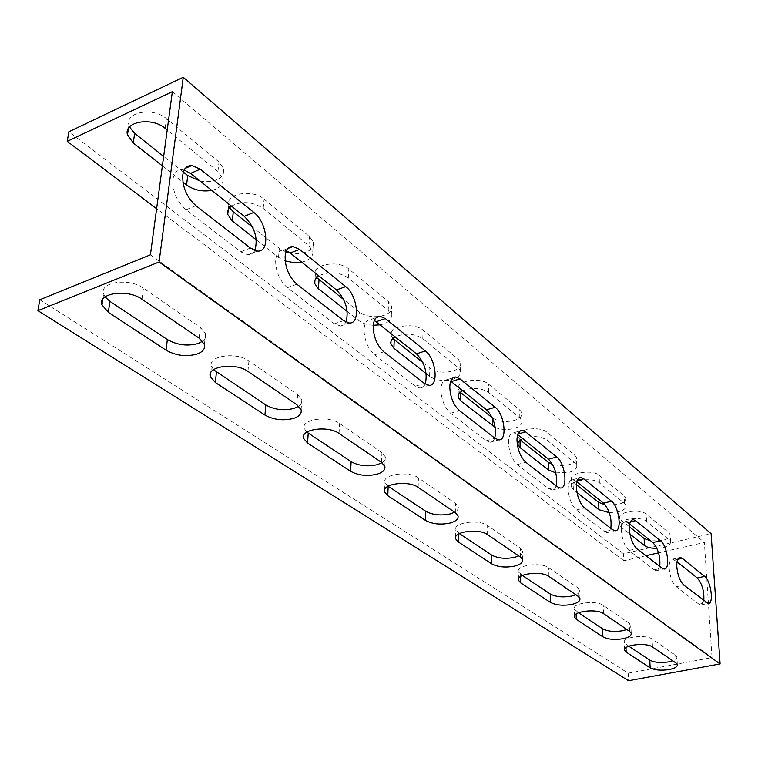 <?xml version="1.0" encoding="UTF-8"?>
<svg xmlns="http://www.w3.org/2000/svg" width="758" height="758" viewBox="0 0 758 758"><rect width="100%" height="100%" fill="white"/><g stroke="black" fill="none" stroke-linecap="round" stroke-linejoin="round"><path stroke-width="0.57" stroke-dasharray="3.79 2.84" d="M703.794 600.668L700.733 604.988L698.923 604.221L676.24 586.777C672.374 583.016 670.025 576.895 669.191 568.405C669.011 562.436 670.176 559.347 672.668 559.11L677.008 561.83M659.744 566.406L657.612 570.395L656.324 570.727L654.192 569.827L629.017 550.469C624.734 546.338 622.214 539.848 621.446 530.988C621.37 524.906 622.706 521.75 625.435 521.542L629.68 524.043M610.825 528.364L608.428 532.334L607.016 532.666L604.477 531.595L576.374 509.982C571.608 505.434 568.888 498.527 568.216 489.261C568.254 483.064 569.779 479.861 572.792 479.672L576.895 481.899M556.201 485.878L554.799 488.749L553.113 489.971L548.896 488.853L517.326 464.569C511.972 459.519 509.025 452.147 508.476 442.435C508.656 436.134 510.399 432.894 513.725 432.733L517.667 434.609M494.794 438.124L493.505 440.587L491.326 442.141L490.028 442.302L486.342 440.749L450.612 413.271C444.576 407.624 441.355 399.712 440.957 389.517C441.308 383.122 443.316 379.862 446.993 379.73L450.716 381.179M425.285 384.012L423.798 386.438L421.363 387.963L419.941 388.105L415.422 386.21L374.651 354.858C367.772 348.49 364.238 339.954 364.048 329.237C364.589 322.775 366.9 319.497 370.984 319.412L374.386 320.445M346.008 322.074L343.895 324.898L341.024 326.158L334.316 323.837L287.367 287.737C279.446 280.488 275.542 271.231 275.637 259.937C276.405 253.447 279.067 250.178 283.615 250.131L286.515 250.794M629.348 526.734L621.067 520.149L619.58 518.036C617.438 511.858 640.188 508.429 646.204 514.076L668.859 532.751L670.148 534.636C670.366 537.157 667.789 539.099 662.416 540.473L650.828 540.928M656.873 548.309L662.795 547.56C668.177 546.196 670.764 544.263 670.546 541.771L669.257 539.895L646.546 521.362C640.519 515.753 617.713 519.154 619.864 525.285L621.352 527.388L629.945 534.153M576.459 484.684L573.171 482.069L571.428 479.577C569.106 472.784 592.538 469.126 599.161 475.313L624.222 495.959L625.729 498.177C625.994 500.896 623.417 503.009 617.969 504.496L605.244 504.904M609.28 512.664L618.253 511.849C623.701 510.371 626.298 508.277 626.032 505.567L624.516 503.378L599.398 482.874C592.765 476.725 569.267 480.354 571.589 487.1L573.342 489.573L576.98 492.435M520.31 440.038L517.97 436.864C515.459 429.36 539.601 425.465 546.935 432.259L574.791 455.226L576.573 457.832C576.904 460.807 574.318 463.091 568.813 464.711L560.56 465.677L552.601 464.464M555.803 472.85L568.983 472.348C574.498 470.737 577.084 468.463 576.753 465.516L574.971 462.93L547.039 440.123C540.075 435.964 531.964 435.471 522.717 438.636M460.296 392.293L458.296 389.157C455.558 380.829 480.458 376.679 488.607 384.192L519.761 409.87L521.883 412.987C522.281 416.218 519.713 418.719 514.161 420.472C505.463 422.462 498.224 421.59 492.425 417.857L492.312 417.772M495.249 427.484C501.142 429.777 507.453 430.089 514.18 428.412C519.742 426.669 522.319 424.186 521.921 420.974L519.789 417.885L488.55 392.369C480.856 387.717 472.243 387.167 462.712 390.73M392.9 338.532L391.251 335.5C388.238 326.215 413.944 321.828 423.04 330.166L458.116 359.065L460.665 362.817C461.158 366.351 458.609 369.08 453.038 370.994C443.999 373.239 436.257 372.263 429.824 368.075L422.917 362.589M426.157 373.656L429.587 376.356C436.049 380.516 443.809 381.482 452.867 379.256C458.467 377.361 461.016 374.651 460.523 371.136L457.965 367.412L422.774 338.684C414.238 333.425 405.056 332.819 395.24 336.865M316.654 277.532L315.347 274.728C312.04 264.324 338.599 259.681 348.813 268.986L388.598 301.779L391.706 306.336C392.284 310.212 389.783 313.196 384.202 315.29L379.881 316.342M378.053 316.56C370.435 317.052 364.191 315.536 359.32 312.012L343.744 299.628M347.221 311.481L358.847 320.634C362.495 323.363 367.308 324.907 373.268 325.258M380.165 324.822L383.813 323.893C389.413 321.818 391.914 318.853 391.336 315.006L388.219 310.467L348.292 277.873C338.722 271.895 328.887 271.222 318.796 275.827M229.674 207.711L228.736 205.285C225.06 193.574 252.537 188.714 264.087 199.155L309.586 236.657L313.424 242.285C314.106 246.54 311.68 249.808 306.128 252.092L298.624 253.636L290.333 253.106M286.031 251.959L279.304 248.387L252.547 227.116M256.308 239.879L278.527 257.379L285.179 260.894M301.637 262.135L305.446 261.065C311.007 258.791 313.442 255.541 312.76 251.315L308.904 245.725L263.216 208.422C252.405 201.571 241.83 200.804 231.484 206.119M254.783 250.528C253.191 253.475 250.86 254.906 247.79 254.821L240.684 251.827L186.032 209.805C176.822 201.476 172.454 191.348 172.928 179.438C173.98 172.957 177.04 169.726 182.109 169.735L184.251 170.076M129.514 126.974L128.926 125.184C124.843 111.919 153.315 106.887 166.447 118.684L219.005 162.004L223.799 169.043C224.605 173.705 222.274 177.287 216.807 179.788C211.899 181.778 206.29 182.166 199.998 180.982M211.776 190.381L215.746 189.149C221.232 186.657 223.572 183.095 222.757 178.462L217.934 171.46L167.196 130.035M645.987 555.709L623.806 560.749L623.531 553.776L711.089 533.679M39.786 299.761L628.192 673.189L712.037 657.584L704.362 542.463L658.56 552.857M628.192 673.189L628.496 680.731M213.491 369.705L211.491 366.332C207.379 355.834 236.496 351.551 248.918 360.95L297.714 394.605L301.845 399.637C302.47 402.128 301.447 404.327 298.766 406.231M105.087 296.909L103.628 293.981C98.928 281.985 129.211 277.504 143.489 288.22L200.368 327.456L205.598 333.795C206.337 336.637 205.342 339.11 202.613 341.223M150.416 254.821L712.037 657.584M306.829 432.117L304.29 428.497C300.651 419.25 328.707 415.204 339.612 423.504L381.937 452.697L385.254 456.752C385.794 458.997 384.694 460.978 381.966 462.712M388.058 486.21L384.979 482.505C381.738 474.309 408.818 470.5 418.454 477.891L455.511 503.454L458.211 506.751C458.675 508.808 457.5 510.636 454.667 512.219M459.357 533.594L455.795 529.851C452.886 522.546 479.047 518.984 487.621 525.597L520.339 548.167L522.556 550.895C522.973 552.781 521.722 554.458 518.804 555.917M522.395 575.483L518.444 571.712C515.81 565.165 541.127 561.839 548.792 567.799L577.89 587.867L579.737 590.141C580.097 591.875 578.799 593.419 575.834 594.765M578.515 612.777L574.27 608.996C571.873 603.093 596.385 599.995 603.283 605.377L629.33 623.351L630.883 625.265C631.196 626.866 629.851 628.287 626.857 629.528M628.808 646.195L624.336 642.405C622.138 637.071 645.901 634.171 652.126 639.07L675.577 655.244L676.903 656.873C677.169 658.351 675.795 659.668 672.782 660.815M172.36 91.671L704.362 542.463M162.373 165.898L182.886 182.053M623.806 560.749L156.612 208.706M623.531 553.776L68.883 131.759M183.408 172.142L163.652 156.423M676.24 586.777L683.849 585.157M629.017 550.469L636.91 548.65M576.374 509.982L584.56 507.945M517.326 464.569L525.825 462.257M450.612 413.271L459.443 410.637M374.651 354.858L383.823 351.826M287.367 287.737L296.88 284.212M429.587 376.356L429.824 368.075M358.847 320.634L359.32 312.012M278.527 257.379L279.304 248.387M186.032 209.805L195.896 205.674M165.14 128.348L166.447 118.684M217.934 171.46L219.005 162.004M141.992 299.23L143.489 288.22M199.155 338.172L200.368 327.456M240.684 251.827L250.358 248.037M247.942 371.401L248.918 360.95M296.956 404.791L297.714 394.605M381.511 462.389L381.937 452.697M339.025 433.443L339.612 423.504M455.34 512.683L455.511 503.454M418.16 487.356L418.454 477.891M520.376 556.988L520.339 548.167M487.555 534.627L487.621 525.597M458.382 534.134L458.401 532.959M578.089 596.3L577.89 587.867M548.915 576.431L548.792 567.799M520.623 576.45L520.613 574.289M629.652 631.423L629.33 623.351M603.539 613.639L603.283 605.377M576.146 614.027L576.089 611.156M676.003 663.004L675.577 655.244M652.496 646.991L652.126 639.07M625.994 647.635L625.871 644.234M263.216 208.422L264.087 199.155M308.904 245.725L309.586 236.657M348.292 277.873L348.813 268.986M388.219 310.467L388.598 301.779M422.774 338.684L423.04 330.166M457.965 367.412L458.116 359.065M488.55 392.369L488.607 384.192M519.789 417.885L519.761 409.87M547.039 440.123L546.935 432.259M574.971 462.93L574.791 455.226M599.398 482.874L599.161 475.313M573.342 489.573L573.171 482.069M624.516 503.378L624.222 495.959M646.546 521.362L646.204 514.076M621.352 527.388L621.067 520.149M669.257 539.895L668.859 532.751M334.316 323.837L343.649 320.587M415.422 386.21L424.414 383.387M486.342 440.749L495.002 438.295M517.221 434.258L517.837 434.088M548.896 488.853L557.234 486.693M575.692 480.942L577.34 480.506M604.477 531.595L612.511 529.681M627.87 522.603L630.305 522.016M654.192 569.827L661.933 568.112M674.734 560.01L677.737 559.338M698.923 604.221L706.39 602.686M222.757 178.462L223.799 169.043M128.443 128.443L128.926 125.184M102.842 299.211L103.628 293.981M204.414 344.464L205.598 333.795M247.79 254.821L257.436 251.069M182.109 169.735L185.407 168.295M210.828 372.548L211.491 366.332M301.106 409.775L301.845 399.637M384.837 466.407L385.254 456.752M303.797 435.319L304.29 428.497M458.05 515.961L458.211 506.751M384.676 489.649L384.979 482.505M522.603 559.688L522.556 550.895M455.662 537.138L455.795 529.851M579.946 598.555L579.737 590.141M518.472 579.017L518.444 571.712M631.215 633.328L630.883 625.265M574.431 616.226L574.27 608.996M677.33 664.614L676.903 656.873M624.601 649.521L624.336 642.405M312.76 251.315L313.424 242.285M228.243 209.824L228.736 205.285M314.968 280.1L315.347 274.728M391.336 315.006L391.706 306.336M390.995 341.394L391.251 335.5M460.523 371.136L460.665 362.817M458.192 395.344L458.296 389.157M521.921 420.974L521.883 412.987M517.998 443.203L517.97 436.864M576.753 465.516L576.573 457.832M571.589 487.1L571.428 479.577M626.032 505.567L625.729 498.177M619.864 525.285L619.58 518.036M670.546 541.771L670.148 534.636M339.944 326.205L349.249 322.974M283.615 250.131L288.182 248.368M370.984 319.412L376.404 317.536M419.941 388.105L428.905 385.31M446.993 379.73L452.952 377.872M490.028 442.302L498.66 439.858M513.725 432.733L520.007 430.951M551.938 490.132L560.257 487.981M572.792 479.672L579.235 477.995M607.016 532.666L615.032 530.752M625.435 521.542L631.954 519.969M656.324 570.727L664.055 569.021M672.668 559.11L679.177 557.661M700.733 604.988L708.19 603.453"/><path stroke-width="1.14" d="M676.799 566.728C677.652 575.227 680.002 581.377 683.849 585.157L708.19 603.453C714.102 604.334 710.995 580.884 704.656 576.402L682.266 558.333L680.22 557.424C677.756 557.651 676.61 560.749 676.799 566.728M629.339 529.112C630.125 537.99 632.655 544.509 636.91 548.65L661.933 568.112L664.055 569.021C670.574 569.959 667.485 545.722 660.521 540.776L635.687 520.727L633.271 519.647C630.561 519.855 629.244 523.011 629.339 529.112M576.402 487.148C577.103 496.443 579.823 503.369 584.56 507.945L612.511 529.681L615.032 530.752C622.242 531.756 619.191 506.704 611.498 501.199L583.802 478.829L580.912 477.549C577.928 477.739 576.421 480.932 576.402 487.148M516.975 440.047C517.553 449.778 520.5 457.188 525.825 462.257L557.234 486.693L560.257 487.981C568.273 489.052 565.26 463.129 556.732 456.979L525.635 431.87L522.158 430.336C518.86 430.487 517.136 433.728 516.975 440.047M449.788 386.798C450.205 397.012 453.426 404.962 459.443 410.637L495.002 438.295L498.66 439.858C507.623 441.014 504.648 414.162 495.145 407.264L459.992 378.877L455.748 377.001C452.1 377.124 450.11 380.383 449.788 386.798M373.211 326.101C373.429 336.846 376.963 345.421 383.823 351.826L424.414 383.387L428.905 385.31C438.977 386.58 436.039 358.733 425.38 350.935L385.32 318.587L380.08 316.276C376.015 316.351 373.732 319.63 373.211 326.101M285.141 256.299C285.074 267.621 288.988 276.926 296.88 284.212L343.649 320.587L349.249 322.974C360.647 324.358 357.729 295.478 345.705 286.609L299.618 249.401L293.052 246.492C288.523 246.521 285.889 249.789 285.141 256.299M650.828 540.928L644.158 538.512L629.348 526.734M629.945 534.153L644.49 545.608C647.171 547.513 651.302 548.413 656.873 548.309M605.244 504.904L598.678 502.355L576.459 484.684M576.98 492.435L598.905 509.717L609.28 512.664M552.601 464.464L548.375 462.352L520.31 440.038M522.717 438.636C519.164 440.341 517.6 442.359 517.998 444.69L520.073 447.618L548.479 469.998L555.803 472.85M462.712 390.73C459.215 392.578 457.699 394.766 458.154 397.296L460.637 400.811L495.249 427.484M379.881 316.342L378.053 316.56M373.268 325.258L380.165 324.822M290.333 253.106L286.031 251.959M285.179 260.894L293.393 262.571L301.637 262.135M672.782 660.815L668.793 661.876C660.673 663.079 654.334 662.501 649.786 660.133L628.808 646.195M669.191 669.551C661.052 670.745 654.704 670.176 650.146 667.826L626.174 652.098L624.639 650.288C622.432 645.001 646.261 642.149 652.496 646.991L676.003 663.004L677.33 664.614C677.529 666.756 674.81 668.404 669.191 669.551M626.857 629.528L622.744 630.713C614.321 632.058 607.613 631.423 602.629 628.789L578.515 612.777M623.048 638.71C614.596 640.046 607.869 639.411 602.875 636.815L576.269 619.352L574.45 617.211C572.053 611.374 596.631 608.314 603.539 613.639L629.652 631.423L631.215 633.328C631.471 635.659 628.752 637.459 623.048 638.71M575.834 594.765L571.608 596.091C562.843 597.607 555.718 596.897 550.223 593.969L522.395 575.483M571.778 604.439C562.995 605.936 555.851 605.235 550.346 602.345L520.642 582.855L518.481 580.296C515.838 573.815 541.221 570.528 548.915 576.431L578.089 596.3L579.946 598.555C580.277 601.103 577.558 603.065 571.778 604.439M518.804 555.917L514.464 557.414C505.349 559.12 497.75 558.333 491.667 555.055L459.357 533.594M514.483 566.141C505.34 567.827 497.712 567.05 491.62 563.8L458.249 541.913L455.634 538.834C452.716 531.604 478.961 528.08 487.555 534.627L520.376 556.988L522.603 559.688C523.02 562.483 520.32 564.634 514.483 566.141M454.667 512.219L450.205 513.915C440.711 515.857 432.572 514.976 425.788 511.28L388.058 486.21M450.025 523.048C440.502 524.972 432.335 524.1 425.522 520.443L387.774 495.666L384.581 491.923C381.321 483.803 408.486 480.041 418.16 487.356L455.34 512.683L458.05 515.961C458.571 519.04 455.899 521.4 450.025 523.048M381.966 462.712L377.408 464.635C367.516 466.862 358.752 465.876 351.125 461.669L306.829 432.117M376.972 474.224C367.043 476.422 358.25 475.437 350.594 471.277L307.53 443.013L303.579 438.389C299.922 429.227 328.072 425.219 339.025 433.443L381.511 462.389L384.837 466.407C385.481 469.799 382.856 472.405 376.972 474.224M298.766 406.231L294.246 408.354C283.937 410.921 274.453 409.794 265.802 404.971L213.491 369.705M293.488 418.416C283.132 420.965 273.619 419.847 264.93 415.062L215.348 382.525L210.373 376.735C206.233 366.322 235.454 362.087 247.942 371.401L296.956 404.791L301.106 409.775C301.883 413.536 299.344 416.417 293.488 418.416M182.763 175.155C182.327 187.112 186.705 197.279 195.896 205.674L250.358 248.037L257.436 251.069C270.416 252.594 267.498 222.587 253.826 212.429L200.254 169.186L191.878 165.471C186.838 165.434 183.796 168.664 182.763 175.155M202.613 341.223L198.359 343.44C187.596 346.444 177.268 345.146 167.357 339.565L109.938 301.4L105.087 296.909M197.165 354.024C186.364 356.999 175.989 355.72 166.04 350.177L108.328 312.305L101.979 304.943C97.251 293.033 127.647 288.59 141.992 299.23L199.155 338.172L204.414 344.464C205.371 348.623 202.945 351.816 197.165 354.024M199.998 180.982L187.719 175.562L183.408 172.142M182.886 182.053L186.563 184.943C193.944 190.144 202.358 191.964 211.776 190.381M37.9 310.657L628.496 680.731L720.1 663.932L711.089 533.679L183.265 77.269L159.085 261.993L37.9 310.657L39.786 299.761L150.416 254.821L172.36 91.671L67.225 141.348L156.612 208.706M645.987 555.709L658.56 552.857M67.225 141.348L68.883 131.759L183.265 77.269M720.1 663.932L159.085 261.993M286.515 250.794L290.219 253.011L336.476 289.944C345.856 299.846 349.031 310.553 346.008 322.074M184.251 170.076L190.523 173.411L244.256 216.324C254.83 227.201 258.345 238.599 254.783 250.528M374.386 320.445L416.493 353.834C424.812 362.798 427.739 372.86 425.285 384.012M450.716 381.179L486.579 409.794C493.97 417.885 496.708 427.332 494.794 438.124M517.667 434.609L548.479 459.215C555.074 466.549 557.651 475.446 556.201 485.878M576.895 481.899L603.548 503.179C609.479 509.869 611.905 518.273 610.825 528.364M629.68 524.043L652.846 542.548C658.209 548.688 660.512 556.637 659.744 566.406M677.008 561.83L697.256 577.994C702.126 583.66 704.315 591.212 703.794 600.668M231.484 206.119C228.329 208.478 227.078 211.274 227.741 214.514L232.318 220.985L256.308 239.879M167.196 130.035L165.14 128.348C151.941 116.609 123.364 121.612 127.486 134.81L133.256 142.959L162.373 165.898M318.796 275.827C315.489 278.006 314.125 280.583 314.712 283.568L318.398 288.779L347.221 311.481M395.24 336.865C391.81 338.864 390.361 341.233 390.882 343.98L393.885 348.235L426.157 373.656M252.547 227.116L233.274 211.795L229.674 207.711M163.652 156.423L134.659 133.37L129.514 126.974M343.744 299.628L316.654 277.532M422.917 362.589L392.9 338.532M492.312 417.772L460.296 392.293M644.49 545.608L644.158 538.512M598.905 509.717L598.678 502.355M548.479 469.998L548.375 462.352M492.378 425.806L492.416 418.009M650.146 667.826L649.786 660.133M602.875 636.815L602.629 628.789M550.346 602.345L550.223 593.969M491.62 563.8L491.667 555.055M425.522 520.443L425.788 511.28M350.594 471.277L351.125 461.669M264.93 415.062L265.802 404.971M166.04 350.177L167.357 339.565M186.563 184.943L187.719 175.562M133.256 142.959L134.659 133.37M108.328 312.305L109.938 301.4M244.256 216.324L253.826 212.429M190.523 173.411L200.254 169.186M215.348 382.525L216.428 372.169M307.53 443.013L308.222 433.169M387.774 495.666L388.162 486.285M458.249 541.913L458.382 534.134M520.642 582.855L520.623 576.45M576.269 619.352L576.146 614.027M626.174 652.098L625.994 647.635M232.318 220.985L233.274 211.795M318.398 288.779L319.014 279.967M393.885 348.235L394.236 339.783M460.637 400.811L460.769 392.691M520.073 447.618L520.045 440.246M336.476 289.944L345.705 286.609M290.219 253.011L299.618 249.401M416.493 353.834L425.38 350.935M376.252 321.705L385.32 318.587M486.579 409.794L495.145 407.264M451.256 381.587L459.992 378.877M548.479 459.215L556.732 456.979M517.837 434.088L525.635 431.87M603.548 503.179L611.498 501.199M577.34 480.506L583.802 478.829M652.846 542.548L660.521 540.776M630.305 522.016L635.687 520.727M697.256 577.994L704.656 576.402M677.737 559.338L682.266 558.333M127.486 134.81L128.443 128.443M101.979 304.943L102.842 299.211M185.407 168.295L191.878 165.471M210.373 376.735L210.828 372.548M303.579 438.389L303.797 435.319M384.581 491.923L384.676 489.649M455.634 538.834L455.662 537.138M518.481 580.296L518.472 579.017M574.45 617.211L574.431 616.226M624.639 650.288L624.601 649.521M227.741 214.514L228.243 209.824M314.712 283.568L314.968 280.1M390.882 343.98L390.995 341.394M458.154 397.296L458.192 395.344M517.998 444.69L517.998 443.203M288.182 248.368L293.052 246.492M376.404 317.536L380.08 316.276M452.952 377.872L455.748 377.001M520.007 430.951L522.158 430.336M579.235 477.995L580.912 477.549M631.954 519.969L633.271 519.647M679.177 557.661L680.22 557.424"/></g></svg>
